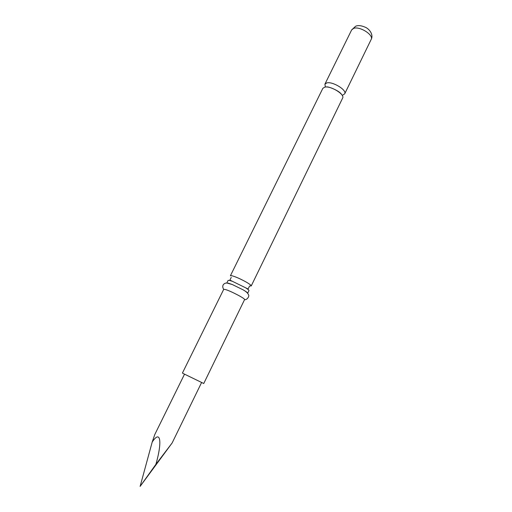 <?xml version="1.0" encoding="UTF-8"?>
<svg xmlns="http://www.w3.org/2000/svg" width="512" height="512" viewBox="0 0 512 512"><rect width="100%" height="100%" fill="white"/><g stroke="black" fill="none" stroke-linecap="round" stroke-linejoin="round"><path stroke-width="0.77" d="M324.704 87.149C330.496 85.491 345.101 94.419 342.643 98.061L251.219 285.958C251.322 285.37 249.638 284.07 246.176 282.048C240.32 278.81 235.514 276.698 231.77 275.712L230.406 275.763L322.835 88.358L324.704 87.149M226.79 283.098L228.115 280.41L229.466 280.39L232.467 281.344L245.542 287.75C247.936 289.235 249.075 290.195 248.947 290.618L247.642 293.306C247.718 292.806 246.214 291.648 243.13 289.837L232.301 284.531L228.128 283.098M342.656 95.13L344.698 93.85C347.181 90.15 332.595 81.21 326.784 82.918L324.909 84.154L325.382 86.97M244.57 299.622C245.696 298.784 229.747 290.464 225.005 289.434L223.686 289.395L182.419 373.056L183.494 373.651L203.75 383.507L244.57 299.622C247.072 300.224 249.837 295.949 248.384 294.547C247.827 293.114 246.074 291.539 243.13 289.837M249.715 285.978L251.219 285.958M155.878 464.365L172.154 442.925L140.115 486.4L152.186 442.112C160.448 429.338 162.541 441.312 155.878 464.365L140.115 486.4M172.154 442.925L201.581 382.541M184.518 374.182L154.79 434.528L152.186 442.112M351.661 29.907L355.616 26.259C358.131 25.088 361.619 25.53 366.074 27.59C370.227 29.926 373.504 35.2 371.162 39.462C373.978 35.053 359.75 25.978 353.677 28.358L351.661 29.907L324.909 84.154M326.259 87.008C327.584 86.029 339.488 90.675 341.613 94.528M245.542 287.75L248.102 289.011L249.414 286.298M232.467 281.344L229.901 280.096L231.245 277.389M371.162 39.462L344.698 93.85M232.301 284.531L227.245 283.117C225.382 282.515 220.794 284.659 223.693 289.376"/></g></svg>
